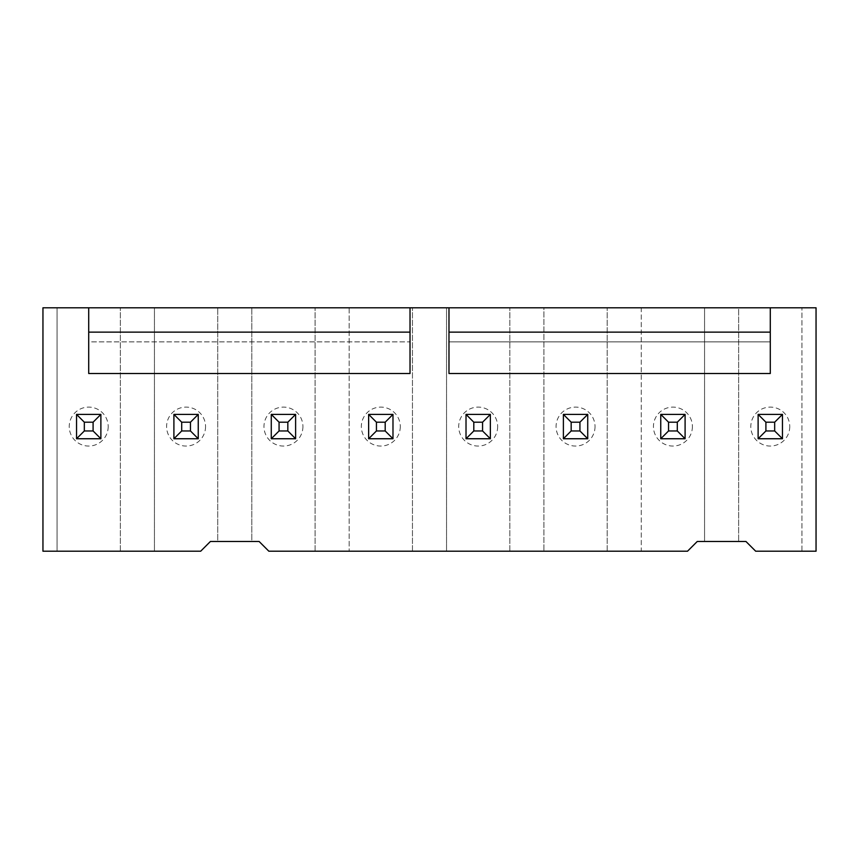 <?xml version="1.0" encoding="UTF-8"?>
<svg xmlns="http://www.w3.org/2000/svg" width="859" height="859" viewBox="0 0 859 859"><rect width="100%" height="100%" fill="white"/><g stroke="black" fill="none" stroke-linecap="round" stroke-linejoin="round"><path stroke-width="0.64" stroke-dasharray="4.29 3.22" d="M42.95 551.21L42.95 307.79L154.437 307.79L154.437 551.21L154.437 307.79L251.805 307.79L251.805 541.471L217.724 541.471L217.724 307.79L217.724 541.471L210.423 541.471L200.684 551.21L57.07 551.21L57.07 307.79L57.07 551.21L42.95 551.21M801.93 551.21L816.05 551.21L816.05 307.79L738.643 307.79L738.643 541.471L704.563 541.471L704.563 307.79L738.643 307.79L738.643 541.471L745.945 541.471L755.684 551.21L801.93 551.21L801.93 307.79L801.93 551.21M687.522 551.21L641.276 551.21L641.276 307.79L543.908 307.79L543.908 551.21L543.908 307.79L446.54 307.79L446.54 551.21L446.54 307.79L349.173 307.79L349.173 551.21L349.173 307.79L251.805 307.79L251.805 541.471L259.107 541.471L268.846 551.21L641.276 551.21L641.276 307.79L704.563 307.79L704.563 541.471L697.261 541.471L687.522 551.21M88.713 307.79L88.713 341.871L410.022 341.871L410.022 307.79M448.978 307.79L448.978 341.871L770.287 341.871L770.287 307.79M173.905 414.403L198.246 414.403L173.905 414.403L198.246 414.403L198.246 438.745L198.246 414.403L198.246 438.745L173.905 438.745L198.246 438.745L173.905 438.745L173.905 414.403L173.905 438.745L173.905 414.403L181.7 422.198L181.7 430.96L173.905 438.745M271.272 414.403L295.614 414.403L271.272 414.403L295.614 414.403L295.614 438.745L295.614 414.403L295.614 438.745L271.272 438.745L295.614 438.745L271.272 438.745L271.272 414.403L271.272 438.745L271.272 414.403L279.068 422.198L279.068 430.96L271.272 438.745M368.64 414.403L392.982 414.403L368.64 414.403L392.982 414.403L392.982 438.745L392.982 414.403L392.982 438.745L368.64 438.745L392.982 438.745L368.64 438.745L368.64 414.403L368.64 438.745L368.64 414.403L376.435 422.198L376.435 430.96L368.64 438.745M466.018 414.403L490.36 414.403L466.018 414.403L490.36 414.403L490.36 438.745L490.36 414.403L490.36 438.745L466.018 438.745L490.36 438.745L466.018 438.745L466.018 414.403L466.018 438.745L466.018 414.403L473.803 422.198L473.803 430.96L466.018 438.745M563.386 414.403L587.728 414.403L563.386 414.403L587.728 414.403L587.728 438.745L587.728 414.403L587.728 438.745L563.386 438.745L587.728 438.745L563.386 438.745L563.386 414.403L563.386 438.745L563.386 414.403L571.171 422.198L571.171 430.96L563.386 438.745M660.754 414.403L685.095 414.403L660.754 414.403L685.095 414.403L685.095 438.745L685.095 414.403L685.095 438.745L660.754 438.745L685.095 438.745L660.754 438.745L660.754 414.403L660.754 438.745L660.754 414.403L668.538 422.198L668.538 430.96L660.754 438.745M758.121 414.403L782.463 414.403L758.121 414.403L782.463 414.403L782.463 438.745L782.463 414.403L782.463 438.745L758.121 438.745L782.463 438.745L758.121 438.745L758.121 414.403L758.121 438.745L758.121 414.403L765.906 422.198L765.906 430.96L758.121 438.745M93.094 430.96L100.879 438.745L100.879 414.403L76.537 414.403L100.879 414.403L100.879 438.745L76.537 438.745L100.879 438.745L100.879 414.403L76.537 414.403L76.537 438.745L76.537 414.403L76.537 438.745L84.332 430.96L93.094 430.96L93.094 422.198L84.332 422.198L84.332 430.96M76.537 414.403L84.332 422.198M100.879 438.745L76.537 438.745M120.357 551.21L120.357 307.79L120.357 551.21M315.092 551.21L315.092 307.79L315.092 551.21M412.46 551.21L412.46 307.79L412.46 551.21M509.827 551.21L509.827 307.79L509.827 551.21M607.195 551.21L607.195 307.79L607.195 551.21M410.022 373.515L410.022 341.871L88.713 341.871L88.713 373.515L410.022 373.515M448.978 341.871L770.287 341.871L770.287 373.515L448.978 373.515L448.978 341.871M181.7 430.96L190.462 430.96L190.462 422.198L181.7 422.198M198.246 438.745L190.462 430.96M198.246 414.403L190.462 422.198M279.068 430.96L287.829 430.96L287.829 422.198L279.068 422.198M295.614 438.745L287.829 430.96M295.614 414.403L287.829 422.198M376.435 430.96L385.197 430.96L385.197 422.198L376.435 422.198M392.982 438.745L385.197 430.96M392.982 414.403L385.197 422.198M473.803 430.96L482.565 430.96L482.565 422.198L473.803 422.198M490.36 438.745L482.565 430.96M490.36 414.403L482.565 422.198M571.171 430.96L579.932 430.96L579.932 422.198L571.171 422.198M587.728 438.745L579.932 430.96M587.728 414.403L579.932 422.198M668.538 430.96L677.3 430.96L677.3 422.198L668.538 422.198M685.095 438.745L677.3 430.96M685.095 414.403L677.3 422.198M765.906 430.96L774.668 430.96L774.668 422.198L765.906 422.198M782.463 438.745L774.668 430.96M782.463 414.403L774.668 422.198M100.879 414.403L93.094 422.198M108.191 426.579A19.478 19.478 0 0 1 88.713 446.057A19.478 19.478 0 0 1 69.235 426.579A19.478 19.478 0 0 1 88.713 407.102A19.478 19.478 0 0 1 108.191 426.579M205.559 426.579A19.478 19.478 0 0 1 186.081 446.057A19.478 19.478 0 0 1 166.603 426.579A19.478 19.478 0 0 1 186.081 407.102A19.478 19.478 0 0 1 205.559 426.579M302.926 426.579A19.478 19.478 0 0 1 283.449 446.057A19.478 19.478 0 0 1 263.971 426.579A19.478 19.478 0 0 1 283.449 407.102A19.478 19.478 0 0 1 302.926 426.579M400.294 426.579A19.478 19.478 0 0 1 380.816 446.057A19.478 19.478 0 0 1 361.338 426.579A19.478 19.478 0 0 1 380.816 407.102A19.478 19.478 0 0 1 400.294 426.579M497.662 426.579A19.478 19.478 0 0 1 478.184 446.057A19.478 19.478 0 0 1 458.706 426.579A19.478 19.478 0 0 1 478.184 407.102A19.478 19.478 0 0 1 497.662 426.579M595.029 426.579A19.478 19.478 0 0 1 575.551 446.057A19.478 19.478 0 0 1 556.074 426.579A19.478 19.478 0 0 1 575.551 407.102A19.478 19.478 0 0 1 595.029 426.579M692.397 426.579A19.478 19.478 0 0 1 672.919 446.057A19.478 19.478 0 0 1 653.441 426.579A19.478 19.478 0 0 1 672.919 407.102A19.478 19.478 0 0 1 692.397 426.579M789.765 426.579A19.478 19.478 0 0 1 770.287 446.057A19.478 19.478 0 0 1 750.809 426.579A19.478 19.478 0 0 1 770.287 407.102A19.478 19.478 0 0 1 789.765 426.579"/><path stroke-width="1.29" d="M770.287 307.79L42.95 307.79L42.95 551.21L200.684 551.21L210.423 541.471L259.107 541.471L268.846 551.21L687.522 551.21L697.261 541.471L745.945 541.471L755.684 551.21L816.05 551.21L816.05 307.79L770.287 307.79L770.287 373.515L448.978 373.515L448.978 332.132L770.287 332.132M100.879 414.403L100.879 438.745L93.094 430.96L93.094 422.198L100.879 414.403L76.537 414.403L84.332 422.198L93.094 422.198M76.537 414.403L76.537 438.745L84.332 430.96L93.094 430.96M84.332 430.96L84.332 422.198M76.537 438.745L100.879 438.745M410.022 332.132L410.022 373.515L88.713 373.515L88.713 332.132L410.022 332.132L410.022 307.79M88.713 307.79L88.713 332.132M448.978 307.79L448.978 332.132M198.246 414.403L198.246 438.745L190.462 430.96L190.462 422.198L198.246 414.403L173.905 414.403L181.7 422.198L190.462 422.198M173.905 414.403L173.905 438.745L181.7 430.96L190.462 430.96M181.7 430.96L181.7 422.198M173.905 438.745L198.246 438.745M295.614 414.403L295.614 438.745L287.829 430.96L287.829 422.198L295.614 414.403L271.272 414.403L279.068 422.198L287.829 422.198M271.272 414.403L271.272 438.745L279.068 430.96L287.829 430.96M279.068 430.96L279.068 422.198M271.272 438.745L295.614 438.745M392.982 414.403L392.982 438.745L385.197 430.96L385.197 422.198L392.982 414.403L368.64 414.403L376.435 422.198L385.197 422.198M368.64 414.403L368.64 438.745L376.435 430.96L385.197 430.96M376.435 430.96L376.435 422.198M368.64 438.745L392.982 438.745M490.36 414.403L490.36 438.745L482.565 430.96L482.565 422.198L490.36 414.403L466.018 414.403L473.803 422.198L482.565 422.198M466.018 414.403L466.018 438.745L473.803 430.96L482.565 430.96M473.803 430.96L473.803 422.198M466.018 438.745L490.36 438.745M587.728 414.403L587.728 438.745L579.932 430.96L579.932 422.198L587.728 414.403L563.386 414.403L571.171 422.198L579.932 422.198M563.386 414.403L563.386 438.745L571.171 430.96L579.932 430.96M571.171 430.96L571.171 422.198M563.386 438.745L587.728 438.745M685.095 414.403L685.095 438.745L677.3 430.96L677.3 422.198L685.095 414.403L660.754 414.403L668.538 422.198L677.3 422.198M660.754 414.403L660.754 438.745L668.538 430.96L677.3 430.96M668.538 430.96L668.538 422.198M660.754 438.745L685.095 438.745M782.463 414.403L782.463 438.745L774.668 430.96L774.668 422.198L782.463 414.403L758.121 414.403L765.906 422.198L774.668 422.198M758.121 414.403L758.121 438.745L765.906 430.96L774.668 430.96M765.906 430.96L765.906 422.198M758.121 438.745L782.463 438.745"/></g></svg>

